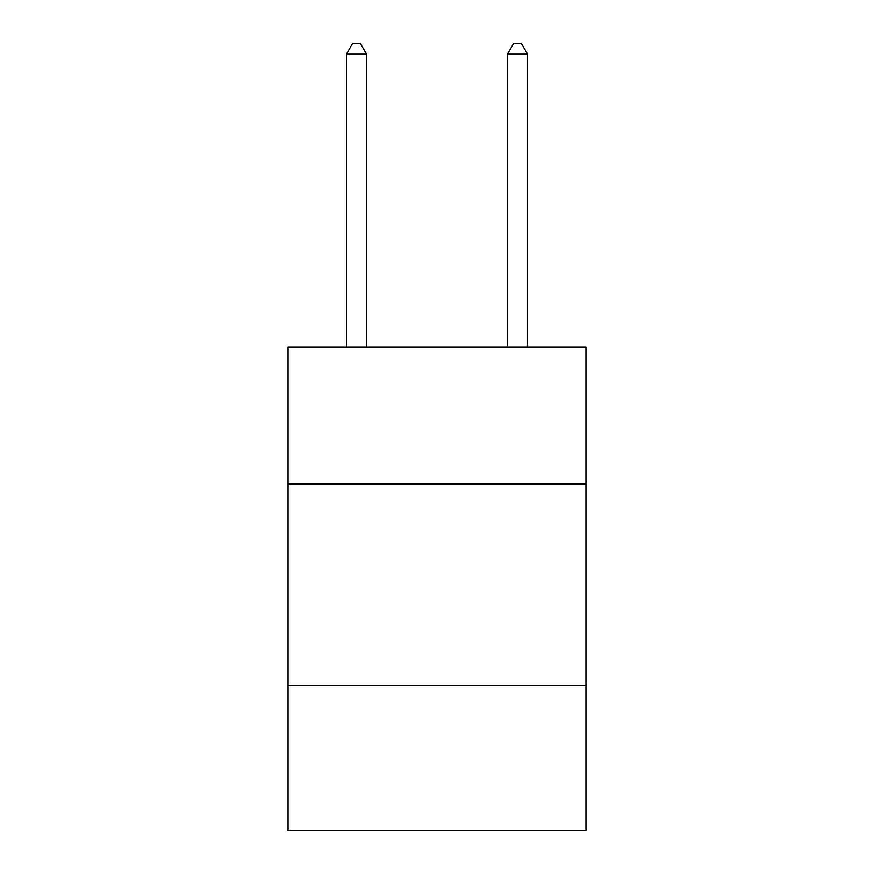 <?xml version="1.0" encoding="UTF-8"?>
<svg xmlns="http://www.w3.org/2000/svg" width="874" height="874" viewBox="0 0 874 874"><rect width="100%" height="100%" fill="white"/><g stroke="black" fill="none" stroke-linecap="round" stroke-linejoin="round"><path stroke-width="1.31" d="M585.951 484.098L585.951 347.229L288.049 347.229L288.049 484.098L585.951 484.098L585.951 830.3L288.049 830.3L288.049 484.098M585.951 685.38L288.049 685.38M366.556 347.229L366.556 54.166L346.421 54.166L346.421 347.229M346.421 54.166L352.462 43.7L360.514 43.7L366.556 54.166M527.579 347.229L527.579 54.166L507.444 54.166L507.444 347.229M507.444 54.166L513.486 43.7L521.538 43.7L527.579 54.166"/></g></svg>

